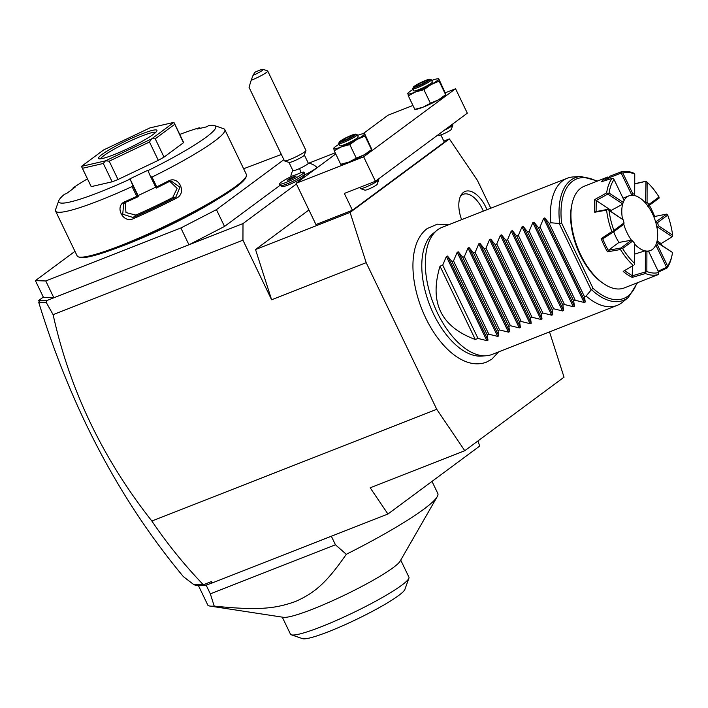 <?xml version="1.0" encoding="UTF-8"?>
<svg xmlns="http://www.w3.org/2000/svg" width="708" height="708" viewBox="0 0 708 708"><rect width="100%" height="100%" fill="white"/><g stroke="black" fill="none" stroke-linecap="round" stroke-linejoin="round"><path stroke-width="1.06" d="M490.803 208.223L477.378 180.328L449.368 138.918L350.097 212.435L366.186 262.668L436.756 409.304L464.767 450.713L564.037 377.196L549.532 331.91M448.775 224.71L437.323 224.197L427.172 228.56C421.118 233.224 416.985 240.127 414.764 249.296A72.181 38.028 68.6 0 0 456.987 356.956C467.209 363.717 476.953 365.487 486.228 362.257L491.883 359.142L498.644 351.867M461.625 219.666A25.877 13.629 -111.4 0 1 461.262 194.797A25.877 13.629 -111.4 0 1 463.492 192.364A25.877 13.629 -111.4 0 1 486.989 209.718M296.431 184.009L242.994 223.586L242.95 240.198L271.615 299.767L255.526 249.526L308.927 209.975M242.95 240.198L53.109 314.653L46.215 302.404L47.02 300.449L242.994 223.586M366.186 262.668L271.615 299.767M464.767 450.713L370.196 487.803L387.94 514.026L212.303 582.914L205.674 585.25L203.329 584.746C184.089 564.603 166.929 543.372 151.866 521.035L436.756 409.304M151.866 521.035C102.633 458.58 69.72 389.789 53.109 314.653M308.741 163.194L335.194 152.822M280.041 185.328L224.524 226.436L188.956 244.782L180.867 227.976L216.436 209.639L283.873 159.689M304.785 173.982L303.98 176.221A11.947 1.434 154.3 0 1 293.838 182.505A11.947 1.434 154.3 0 1 282.598 186.514L280.35 185.744A13.656 1.637 -25.7 0 0 293.192 181.159A13.656 1.637 -25.7 0 0 304.785 173.982A13.656 1.637 -25.7 0 0 304.794 173.761L304.051 172.239A13.656 1.637 -25.7 0 0 301.183 172.531A12.523 1.496 -25.7 0 1 300.909 172.655A12.523 1.496 -25.7 0 1 293.377 175.593A13.656 1.637 -25.7 0 0 279.439 184.08A13.656 1.637 -25.7 0 0 292.457 179.628A13.656 1.637 -25.7 0 0 304.051 172.239M308.263 163.114A15.364 15.364 0 0 1 316.626 167.132A14.355 1.717 154.3 0 1 304.422 175M281.35 154.45L243.641 168.752M224.524 226.436L216.436 209.639M45.763 280.961L53.852 297.767L43.489 297.44L35.4 280.642L45.763 280.961L180.867 227.976M74.96 251.34L35.4 280.642M216.064 200.16A81.951 9.806 154.3 0 1 116.174 248.234M72.791 188.903L73.101 187.894L75.349 187.009L66.756 193.381L64.499 194.266A87.075 10.425 -25.7 0 0 58.817 200.585L55.605 209.541A93.907 11.239 -25.7 0 0 55.578 211.064L77.19 255.969A93.907 11.239 -25.7 0 0 78.393 256.889L79.747 257.358A92.881 11.116 -25.7 0 0 148.751 234.702A92.881 11.116 -25.7 0 0 235.746 187.337A92.881 11.116 -25.7 0 0 245.906 177.381L246.393 176.044A93.907 11.239 -25.7 0 0 246.419 174.522L224.808 129.617A93.907 11.239 -25.7 0 0 223.604 128.697L214.595 125.608A87.075 10.425 -25.7 0 0 208.648 125.643L206.444 126.882L197.169 129.024L199.373 127.785A87.075 10.425 -25.7 0 0 179.752 134.423M78.393 256.889A93.907 11.239 -25.7 0 0 148.158 233.985A93.907 11.239 -25.7 0 0 236.109 186.107A93.907 11.239 -25.7 0 0 246.393 176.044M151.999 177.089L156.698 186.868A93.907 11.239 -25.7 0 0 168.221 181.062C178.681 174.982 187.399 193.063 176.46 198.169A93.907 11.239 154.3 0 1 133.378 218.675C122.758 223.834 114.068 205.745 125.148 201.568A93.907 11.239 -25.7 0 0 136.768 196.355L132.06 186.585L132.582 184.947L129.962 178.797L147.83 170.292L150.45 176.434L151.999 177.089A93.907 11.239 -25.7 0 0 214.497 141.193A93.907 11.239 -25.7 0 0 224.808 129.617M55.578 211.064A93.907 11.239 -25.7 0 0 132.06 186.585M58.817 200.585A87.075 10.425 -25.7 0 0 130.015 179.151M87.447 178.85A87.075 10.425 -25.7 0 0 73.101 187.894M199.373 127.785L200.568 128.237M147.892 170.646A87.075 10.425 -25.7 0 0 214.595 125.608M81.907 167.353L91.102 186.443A51.224 6.133 -25.7 0 0 91.226 186.629L81.482 166.38A51.224 6.133 -25.7 0 0 81.482 166.38L105.403 160.866A51.224 6.133 -25.7 0 0 105.51 160.822L151.627 138.874A51.224 6.133 -25.7 0 0 151.733 138.812L173.92 122.378L183.425 142.742L164.035 157.105L155.22 138.777L174.602 124.413M164.035 157.105A51.224 6.133 -25.7 0 1 158.309 160.327L118.015 179.505A51.224 6.133 -25.7 0 1 112.138 181.806L91.226 186.629M183.425 142.742A51.224 6.133 -25.7 0 0 183.407 142.016L174.221 122.927M155.645 187.222L138.051 195.603L138.219 196.656L132.582 184.947M129.962 178.797L138.051 195.603M168.221 181.062L168.416 181.965A92.881 11.116 -25.7 0 1 156.194 188.116L150.45 176.434M156.194 188.116L156.698 186.868M176.46 198.169L175.761 197.24A92.881 11.116 154.3 0 1 133.148 217.524L122.732 214.223L123.679 203.612L125.803 202.249A92.881 11.116 -25.7 0 0 138.113 196.718L136.768 196.355M168.416 181.965L171.363 181.098L179.956 187.275L175.761 197.24L172.734 197.523L177.115 188.337L169.858 181.39M133.378 218.675L133.148 217.524L135.839 215.09A83.659 10.009 -25.7 0 0 172.734 197.523M125.148 201.568L125.803 202.249M125.174 202.55L125.98 212.568L135.839 215.09M81.473 166.362L103.66 149.937A51.224 6.133 154.3 0 1 103.766 149.875L149.884 127.927A51.224 6.133 154.3 0 1 149.99 127.883L173.911 122.369A51.224 6.133 154.3 0 1 173.92 122.378M174.46 123.502L173.911 122.369M155.22 138.777L151.733 138.812M151.627 138.874L149.485 141.998L158.309 160.327M118.015 179.505L109.191 161.176L149.485 141.998M109.191 161.176L105.51 160.822M105.403 160.866L103.315 163.477L112.138 181.806M82.411 168.3L103.315 163.477M153.371 134.308A32.444 3.885 154.3 0 1 122.98 150.848A32.444 3.885 154.3 0 1 98.881 158.76A32.444 3.885 154.3 0 1 102.032 154.441A32.444 3.885 154.3 0 1 135.856 136.379A32.444 3.885 154.3 0 1 156.919 130.83A32.444 3.885 154.3 0 1 153.371 134.308M100.731 158.796A30.736 3.682 154.3 0 1 104.111 155.441A30.736 3.682 154.3 0 1 133.095 139.68A30.736 3.682 154.3 0 1 155.795 132.299M43.321 297.094L38.683 300.528L47.02 300.449M40.462 300.236L38.807 302.166L46.215 302.404M39.144 301.475L38.683 300.528M38.807 302.166L38.79 302.52C71.322 408.507 119.528 499.875 183.39 576.639L193.709 584.543L203.373 584.843M211.249 583.065L211.4 581.578L203.329 584.746M212.303 582.914L211.4 581.578M387.94 514.026L479.661 446.102L477.997 440.916M205.674 585.25L195.638 585.366L193.709 584.543M198.045 585.012L194.744 584.711M432.004 481.396L437.801 493.441A128.051 15.328 154.3 0 1 437.225 496.653A128.051 15.328 154.3 0 1 423.747 509.238A128.051 15.328 154.3 0 1 346.292 554.302C325.848 583.835 314.166 593.047 295.679 601.419C275.58 608.615 258.871 610.685 214.214 606.101A128.051 15.328 154.3 0 1 209.904 606.057A128.051 15.328 154.3 0 1 208.002 605.473L198.16 585.02M214.214 606.101L210.329 593.844L206.108 585.082M210.329 593.844L335.442 544.771L331.326 536.23M346.292 554.302L335.442 544.771M209.904 606.057L283.448 617.314A65.738 7.868 -25.7 0 0 333.185 600.437A65.738 7.868 -25.7 0 0 393.223 567.612A65.738 7.868 -25.7 0 0 400.135 561.152L437.225 496.653M400.728 560.116L408.923 577.144A65.738 7.868 154.3 0 1 408.905 578.206A65.738 7.868 154.3 0 1 401.71 585.25A65.738 7.868 154.3 0 1 340.141 618.774A65.738 7.868 154.3 0 1 291.307 634.802A65.738 7.868 154.3 0 1 290.466 634.156L282.271 617.128M408.905 578.206L404.887 589.41A57.198 6.85 154.3 0 1 398.631 595.534A57.198 6.85 154.3 0 1 345.061 624.704A57.198 6.85 154.3 0 1 302.564 638.651L291.307 634.802M288.979 162.424L292.917 170.601A8.54 1.018 -25.7 0 0 299.679 168.469A15.364 2.708 65.5 0 0 300.909 172.655M304.36 155.017L308.299 163.203A8.54 1.018 154.3 0 1 299.679 168.469M279.439 184.08L280.173 185.611A13.656 1.637 -25.7 0 0 280.35 185.744M289.439 178.69L287.298 180.274L289.607 179.743L296.192 176.044L289.439 178.69L289.882 179.611M293.891 176.575L294.307 177.442M305.936 150.618L304.334 155.105A8.54 1.018 154.3 0 1 295.714 160.229A8.54 1.018 -25.7 0 1 289.059 162.451L284.554 160.911A11.947 1.434 -25.7 0 0 293.873 157.796A11.947 1.434 154.3 0 0 305.936 150.618A11.947 1.434 154.3 0 0 305.945 150.432L267.721 71.004A11.947 1.434 154.3 0 1 255.65 78.376A11.947 1.434 154.3 0 1 251.19 80.252L253.039 75.358A8.54 1.018 -25.7 0 0 263.057 69.349A8.54 1.018 -25.7 0 0 254.853 72.296L253.039 75.358M251.19 80.252L249.039 87.305L284.404 160.796A11.947 1.434 -25.7 0 0 284.554 160.911M263.057 69.349L267.562 70.888A11.947 1.434 154.3 0 1 267.721 71.004M350.097 212.435L255.526 249.526M443.819 141.096L449.368 138.918M352.425 210.241L315.945 224.551L296.094 183.31L363.647 156.813L375.408 181.257L344.336 193.443L352.425 210.241L444.332 142.175L440.845 134.927M412.941 105.457L388.011 115.236L363.027 133.741M335.734 153.955L296.094 183.31M445.403 92.73L455.563 88.748L467.324 113.183L375.408 181.257M455.563 88.748L363.647 156.813M340.858 164.336L342.106 164.185A17.072 2.044 -25.7 0 0 348.92 162.079A17.072 2.044 -25.7 0 0 364.328 154.742A17.072 2.044 -25.7 0 0 371.142 150.211L371.718 149.645M414.985 109.439L416.233 109.289A17.072 2.044 -25.7 0 0 423.039 107.182A17.072 2.044 -25.7 0 0 438.447 99.846A17.072 2.044 -25.7 0 0 445.261 95.315L445.836 94.748M333.795 148.291L334.185 150.724L341.566 146.804L349.779 144.6L356.974 139.467L364.992 136.051L364.602 133.626L371.735 149.255M364.992 136.051L371.514 149.609L364.328 154.742L356.301 158.158L349.779 144.6M339.044 144.282A17.072 2.044 -25.7 0 0 334.167 147.689A17.072 2.044 -25.7 0 0 333.574 148.645A17.072 2.044 -25.7 0 0 341.566 146.804A17.072 2.044 -25.7 0 0 356.974 139.467A17.072 2.044 -25.7 0 0 364.39 133.98L364.602 133.626M334.185 150.724L340.707 164.274L348.92 162.079L356.301 158.158M364.39 133.98A17.072 2.044 -25.7 0 0 363.204 133.715A17.072 2.044 -25.7 0 0 357.505 135.396M357.177 134.732L358.213 136.874A10.248 1.23 154.3 0 1 357.089 138.131A10.248 1.23 154.3 0 1 346.947 143.6A10.248 1.23 154.3 0 1 339.751 145.76L338.716 143.618A10.248 1.23 154.3 0 1 338.725 143.45L339.203 142.104A9.222 1.106 154.3 0 1 340.212 141.122A9.222 1.106 -25.7 0 1 348.849 136.414A9.222 1.106 -25.7 0 1 355.699 134.166L357.053 134.635A10.248 1.23 -25.7 0 1 357.177 134.732A10.248 1.23 -25.7 0 1 356.053 135.998A10.248 1.23 154.3 0 1 345.911 141.467A10.248 1.23 154.3 0 1 338.716 143.618M355.699 134.166A9.222 1.106 -25.7 0 1 354.805 135.396A9.222 1.106 154.3 0 1 345.185 140.529A9.222 1.106 154.3 0 1 339.203 142.104M354.062 135.139L350.664 135.927L344.106 139.042L340.955 141.379L344.353 140.591L350.911 137.476L353.637 135.458M340.955 141.379L341.539 141.246M344.106 139.042L345.123 139.848L344.088 140.626M350.664 135.927L350.593 137.246L345.274 140.149M350.734 137.547L351.434 137.06M407.914 93.394L408.304 95.828L415.693 91.907L423.906 89.704L431.101 84.571L439.119 81.154L438.73 78.73L445.863 94.359M439.119 81.154L445.642 94.713L438.447 99.846L430.429 103.262L423.906 89.704M413.162 89.385A17.072 2.044 -25.7 0 0 408.295 92.792A17.072 2.044 -25.7 0 0 407.702 93.748A17.072 2.044 -25.7 0 0 415.693 91.907A17.072 2.044 -25.7 0 0 431.101 84.571A17.072 2.044 -25.7 0 0 438.509 79.084L438.73 78.73M408.304 95.828L414.826 109.377L423.039 107.182L430.429 103.262M438.509 79.084A17.072 2.044 -25.7 0 0 437.323 78.818A17.072 2.044 -25.7 0 0 431.623 80.5M431.305 79.836L432.331 81.978A10.248 1.23 154.3 0 1 431.207 83.234A10.248 1.23 154.3 0 1 421.065 88.704A10.248 1.23 154.3 0 1 413.87 90.863L412.844 88.721A10.248 1.23 154.3 0 1 412.844 88.553L413.33 87.208A9.222 1.106 154.3 0 1 414.339 86.226A9.222 1.106 -25.7 0 1 422.977 81.526A9.222 1.106 -25.7 0 1 429.827 79.269L431.172 79.739A10.248 1.23 -25.7 0 1 431.305 79.836A10.248 1.23 -25.7 0 1 430.181 81.101A10.248 1.23 154.3 0 1 420.039 86.571A10.248 1.23 154.3 0 1 412.844 88.721M429.827 79.269A9.222 1.106 -25.7 0 1 428.933 80.5A9.222 1.106 154.3 0 1 419.313 85.633A9.222 1.106 154.3 0 1 413.33 87.208M428.19 80.243L424.791 81.031L418.233 84.146L415.083 86.482L418.481 85.695L425.039 82.579L427.756 80.562M425.039 82.579L427.959 80.385M418.481 85.695L415.667 86.349M418.233 84.146L419.251 84.951L418.207 85.73M424.791 81.031L424.712 82.358L419.393 85.252M424.853 82.65L425.552 82.163M378.789 179.805L377.187 184.284A6.832 0.814 -25.7 0 1 376.435 185.018A6.832 0.814 154.3 0 1 370.036 188.496A6.832 0.814 154.3 0 1 364.965 190.16L360.461 188.62A10.248 1.23 154.3 0 0 368.071 186.124A10.248 1.23 154.3 0 0 377.665 180.903A10.248 1.23 -25.7 0 0 378.789 179.805A10.248 1.23 -25.7 0 0 378.798 179.637L378.479 178.982M360.461 188.62A10.248 1.23 154.3 0 1 360.328 188.523L359.779 187.381M444.243 130.281A10.248 1.23 154.3 0 0 451.793 126.006A10.248 1.23 -25.7 0 0 452.916 124.909A10.248 1.23 -25.7 0 0 452.916 124.741L452.598 124.086M452.916 124.909L451.306 129.387A6.832 0.814 -25.7 0 1 450.562 130.122A6.832 0.814 154.3 0 1 444.164 133.6A6.832 0.814 154.3 0 1 439.093 135.272L438.004 134.901M486.095 355.77L481.228 356.089A66.791 35.188 -111.4 0 1 429.862 305.484A66.791 35.188 -111.4 0 1 433.137 233.454L436.916 230.383A68.295 35.975 68.6 0 0 433.57 304.033A68.295 35.975 68.6 0 0 486.095 355.77A68.295 35.975 68.6 0 0 491.998 354.478L617.111 305.405A68.295 35.975 68.6 0 0 621.571 302.927A68.295 35.975 68.6 0 0 622.323 302.343L628.368 297.422A65.888 34.71 -111.4 0 1 591.472 289.616L586.091 296.05A68.295 35.975 68.6 0 0 617.111 305.405M567.232 178.248A68.295 35.975 68.6 0 0 562.771 180.735A68.295 35.975 68.6 0 0 550.806 222.737L559.692 223.569A65.888 34.71 -111.4 0 1 580.923 176.451L573.144 176.947A68.295 35.975 68.6 0 0 567.232 178.248L442.128 227.312A68.295 35.975 68.6 0 0 437.659 229.799A68.295 35.975 68.6 0 0 436.916 230.383M596.897 181.283A64.242 33.842 -111.4 0 0 561.621 223.1L559.692 223.569M591.472 289.616L592.977 288.236A64.242 33.842 -111.4 0 0 636.793 283.014M632.209 277.377A54.64 28.78 -111.4 0 1 623.19 271.403L633.2 265.411A54.64 28.78 -111.4 0 1 620.447 249.508L607.508 251.844A54.64 28.78 -111.4 0 1 601.163 238.649L611.827 231.596A54.64 28.78 -111.4 0 1 606.588 210.126L594.72 212.241A54.64 28.78 -111.4 0 1 594.755 199.559L606.641 192.912A54.64 28.78 -111.4 0 1 611.986 178.451L601.331 181.779A54.64 28.78 68.6 0 1 604.313 178.965A54.64 28.78 68.6 0 1 607.73 177.035L584.383 186.195A54.64 28.78 68.6 0 0 580.808 188.186A54.64 28.78 68.6 0 0 572.064 203.656L571.728 205.232A52.932 27.886 68.6 0 0 602.057 282.572L603.375 283.492A54.64 28.78 68.6 0 0 624.279 287.926L658.236 274.554A54.64 28.78 -111.4 0 1 645.439 273.527L632.209 277.386L632.439 265.951M609.305 176.425L620.677 172.017A54.64 28.78 -111.4 0 1 633.474 173.035L634.757 173.982A52.932 27.886 68.6 0 0 622.828 173.026L632.872 193.904L631.209 195.39M634.731 183.735L645.979 181.239L645.528 202.249L644.9 202.745M656.573 242.189L672.547 252.499L658.281 243.048A30.355 15.992 -111.4 0 1 657.52 245.11L667.564 265.978A52.932 27.886 68.6 0 0 672.06 255.11L671.724 256.685A54.64 28.78 -111.4 0 1 666.927 268.111L658.546 271.987M572.064 203.656A54.64 28.78 68.6 0 0 603.375 283.492M647.944 278.642L649.192 278.156M601.163 238.649L602.747 238.808A53.613 28.24 68.6 0 0 608.349 250.455L607.508 251.844M613.703 231.737A29.364 15.47 68.6 0 0 615.898 236.968A29.364 15.47 68.6 0 0 618.951 242.446L631.509 240.171L620.969 247.977L608.34 250.296L618.951 242.446M611.827 231.596L613.305 232.038L602.747 238.808M634.518 254.137L644.758 250.942A29.364 15.47 68.6 0 0 647.705 251.172L648.74 251.606A30.355 15.992 -111.4 0 1 646.917 251.464L646.855 271.527A52.932 27.886 68.6 0 0 658.785 272.483L648.74 251.606M623.766 224.286A29.364 15.47 -111.4 0 0 626.978 232.622A29.364 15.47 68.6 0 0 631.43 240.162M634.554 244.003A29.364 15.47 68.6 0 0 650.448 250.517A29.364 15.47 68.6 0 0 652.475 213.736A29.364 15.47 -111.4 0 0 629.005 195.842A29.364 15.47 -111.4 0 0 623.969 200.691M606.641 192.912L607.898 193.638L609.066 193.01L623.332 202.461L622.35 204.373L611.137 210.426A29.364 15.47 68.6 0 0 610.969 211.497M622.527 219.153A29.364 15.47 -111.4 0 1 622.819 203.568M654.519 216.144A53.613 28.24 68.6 0 0 649.36 205.329M653.776 216.648L666.715 214.09L655.404 222.135M645.979 181.239L647.121 182.177L647.059 202.24A30.355 15.992 -111.4 0 1 648.882 204.506L659.015 197.001L659.051 198.16L647.838 206.417M647.059 202.24L645.528 202.249M648.51 205.966L648.882 204.506M634.731 183.947L645.59 181.372M632.872 193.904A30.355 15.992 -111.4 0 1 634.704 194.045L634.156 195.629M609.199 179.31L608.553 177.965L621.19 173.071L631.651 194.788M608.553 177.965L608.561 177.823A53.613 28.24 68.6 0 0 603.915 180.956M623.332 202.461A30.355 15.992 -111.4 0 1 624.093 200.399L614.048 179.522A52.932 27.886 68.6 0 0 609.066 193.01M611.137 210.426L596.198 200.523L607.818 194.054L622.668 203.895M596.198 200.523L596.101 211.559L607.774 209.373L606.588 210.126M613.287 231.755L613.898 230.419L624.031 222.914A30.355 15.992 -111.4 0 1 623.288 219.852L607.774 209.373M624.031 222.914L623.845 224.232L613.305 232.038M623.288 219.852L609.013 210.391A52.932 27.886 68.6 0 0 613.898 230.419M609.013 210.391L607.853 209.48M596.101 211.559L594.72 212.241M594.755 199.559L596.127 200.364M614.048 179.522L613.447 178.637L611.986 178.451M607.73 177.035L608.561 177.823M620.677 172.017L621.19 173.071M621.438 172.717L622.828 173.026M659.015 197.001A52.932 27.886 68.6 0 0 647.121 182.177M667.715 215.09L657.582 222.595A30.355 15.992 -111.4 0 1 658.334 225.657L672.6 235.109A52.932 27.886 68.6 0 0 667.715 215.09L666.715 214.09M672.6 235.109L672.246 236.755L661.13 243.561L657.121 240.897M661.299 244.853L661.201 243.517M672.246 236.755L657.405 226.914L656.617 227.082M657.582 222.595L656.174 221.905M657.405 226.914L658.334 225.657M672.06 255.11A52.932 27.886 68.6 0 0 672.547 252.499M667.564 265.978L666.927 268.111M655.334 245.526L656.104 245.614L666.564 267.332L658.175 271.199M658.281 243.048L657.351 242.233M656.104 245.614L657.52 245.11M658.236 274.554L658.785 272.483M646.855 271.527L645.705 272.199L645.439 273.527M644.758 250.942L645.386 251.101L645.324 271.978L632.412 275.766M623.19 271.403L624.536 270.642L632.492 275.925M633.2 265.411L624.536 270.642M645.386 251.101L646.917 251.464M634.448 264.739L634.554 243.269A30.355 15.992 -111.4 0 1 632.74 241.003L622.606 248.499A52.932 27.886 68.6 0 0 634.492 263.332M622.606 248.499L621.217 248.234L620.447 249.508M631.509 240.171L632.74 241.003M634.704 194.045L634.757 173.982M440.022 266.19L475.307 339.504C440.889 326.751 429.128 302.307 440.022 266.19L442.721 265.128L446.359 256.526L447.509 256.075L451.916 261.526L453.527 260.889L457.173 252.287L458.315 251.836L462.722 257.287L464.342 256.65L467.979 248.048L469.121 247.596L473.537 253.048L475.148 252.411L478.785 243.809L479.935 243.357L484.343 248.809L485.954 248.172L489.591 239.57L490.741 239.127L495.149 244.57L496.768 243.933L500.406 235.33L501.547 234.888L505.955 240.331L507.574 239.693L511.211 231.091L512.353 230.649L516.769 236.091L518.38 235.454L522.017 226.852L523.168 226.41L527.575 231.852L529.186 231.215L532.832 222.613L533.974 222.17L538.381 227.613L540 226.976L543.638 218.374L544.779 217.931L549.196 223.374L584.472 296.687L586.091 296.05M549.196 223.374L550.806 222.737M584.472 296.687L585.25 302.015L584.109 302.466L575.285 300.289L540 226.976M533.974 222.17L574.445 306.254L573.666 300.927L575.285 300.289M574.445 306.254L573.294 306.706L564.471 304.529L529.186 231.215M523.168 226.41L563.639 310.493L562.86 305.166L564.471 304.529M563.639 310.493L562.488 310.945L553.665 308.768L518.38 235.454M512.353 230.649L552.824 314.733L552.054 309.405L553.665 308.768M552.824 314.733L551.682 315.184L542.859 313.007L507.574 239.693M501.547 234.888L542.018 318.972L541.239 313.644L542.859 313.007M542.018 318.972L540.877 319.423L532.044 317.246L496.768 243.933M490.741 239.127L531.212 323.211L530.434 317.883L532.044 317.246M531.212 323.211L530.062 323.662L521.238 321.485L485.954 248.172M479.935 243.357L520.407 327.45L519.628 322.122L521.238 321.485M520.407 327.45L519.256 327.901L510.433 325.724L475.148 252.411M469.121 247.596L509.592 331.689L508.822 326.361L510.433 325.724M509.592 331.689L508.45 332.141L499.627 329.963L464.342 256.65M458.315 251.836L498.786 335.928L498.007 330.601L499.627 329.963M498.786 335.928L497.635 336.38L488.812 334.203L453.527 260.889M447.509 256.075L487.98 340.167L487.201 334.84L488.812 334.203M487.98 340.167L486.83 340.619L478.006 338.442L442.721 265.128M475.307 339.504L478.006 338.442M573.666 300.927L538.381 227.613M562.86 305.166L527.575 231.852M552.054 309.405L516.769 236.091M541.239 313.644L505.955 240.331M530.434 317.883L495.149 244.57M519.628 322.122L484.343 248.809M508.822 326.361L473.537 253.048M498.007 330.601L462.722 257.287M487.201 334.84L451.916 261.526M483.325 211.161A23.904 12.594 68.6 0 0 461.634 195.187A23.904 12.594 68.6 0 0 460.474 196.249M559.258 223.613L591.153 289.882M561.621 223.1L592.977 288.236M544.779 217.931L585.25 302.015M543.638 218.374L584.109 302.466M532.832 222.613L573.294 306.706M522.017 226.852L562.488 310.945M511.211 231.091L551.682 315.184M500.406 235.33L540.877 319.423M489.591 239.57L530.062 323.662M478.785 243.809L519.256 327.901M467.979 248.048L508.45 332.141M457.173 252.287L497.635 336.38M446.359 256.526L486.83 340.619M292.873 170.522A15.364 15.364 0 0 0 290.82 176.788M363.204 133.715L364.452 133.564M334.167 147.689L333.592 148.255M353.832 135.281L350.823 137.511M350.849 137.494L344.424 140.556L341.238 141.281M437.323 78.818L438.579 78.668M408.295 92.792L407.719 93.359M424.968 82.597L418.543 85.659M580.923 176.451L597.605 181.009M637.501 282.74L628.368 297.422M648.351 251.34L650.448 250.517M623.031 198.178L629.005 195.842"/></g></svg>
